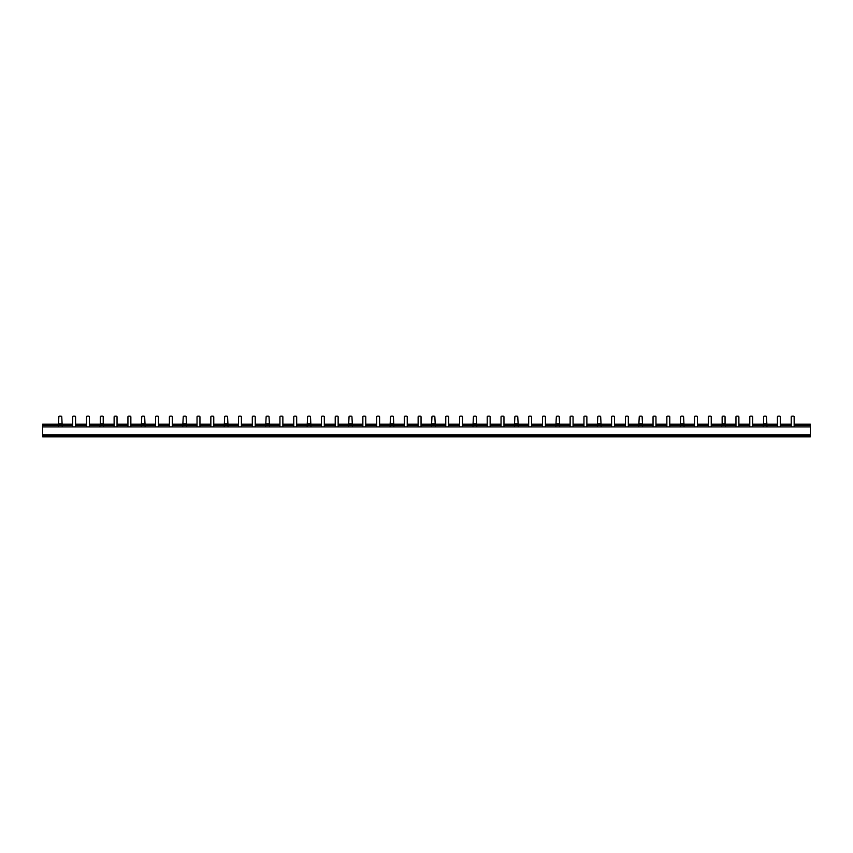 <?xml version="1.0" encoding="UTF-8"?>
<svg xmlns="http://www.w3.org/2000/svg" width="853" height="853" viewBox="0 0 853 853"><rect width="100%" height="100%" fill="white"/><g stroke="black" fill="none" stroke-linecap="round" stroke-linejoin="round"><path stroke-width="1.28" d="M58.846 424.197L42.65 424.197L42.65 426.884L810.35 426.884L810.35 424.197L794.154 424.197M42.65 434.945L42.65 426.884L810.35 426.884L810.35 434.945L42.65 434.945L42.65 436.864L810.35 436.864L810.35 435.712L42.65 435.712M810.35 435.712L810.35 434.945M791.232 426.5L791.232 416.904A0.768 0.768 0 0 1 792 416.136L793.386 416.136A0.768 0.768 0 0 1 794.154 416.904L794.154 426.5M749.776 426.5L749.776 416.904A0.768 0.768 0 0 1 750.544 416.136L751.93 416.136A0.768 0.768 0 0 1 752.698 416.904L752.698 426.5M738.879 426.5L738.879 416.904A0.768 0.768 0 0 0 738.112 416.136L736.725 416.136A0.768 0.768 0 0 0 735.958 416.904L735.958 426.5M725.519 426.5L725.061 423.813L722.139 423.813L721.681 426.5M722.139 423.813L722.139 416.904A0.768 0.768 0 0 1 722.907 416.136L724.293 416.136A0.768 0.768 0 0 1 725.061 416.904L725.061 423.813M708.321 426.5L708.321 416.904A0.768 0.768 0 0 1 709.088 416.136L710.474 416.136A0.768 0.768 0 0 1 711.242 416.904L711.242 426.5M697.423 426.5L697.423 416.904A0.768 0.768 0 0 0 696.656 416.136L695.27 416.136A0.768 0.768 0 0 0 694.502 416.904L694.502 426.5M684.063 426.5L683.605 416.904A0.768 0.768 0 0 0 682.837 416.136L681.451 416.136A0.768 0.768 0 0 0 680.683 416.904L680.225 426.5M666.865 426.5L666.865 416.904A0.768 0.768 0 0 1 667.632 416.136L669.019 416.136A0.768 0.768 0 0 1 669.786 416.904L669.786 426.5M655.968 426.5L655.968 416.904A0.768 0.768 0 0 0 655.2 416.136L653.814 416.136A0.768 0.768 0 0 0 653.046 416.904L653.046 426.5M642.608 426.5L642.149 416.904A0.768 0.768 0 0 0 641.381 416.136L639.995 416.136A0.768 0.768 0 0 0 639.228 416.904L638.769 426.5M625.409 426.5L625.409 416.904A0.768 0.768 0 0 1 626.177 416.136L627.563 416.136A0.768 0.768 0 0 1 628.33 416.904L628.33 426.5M614.512 426.5L614.512 416.904A0.768 0.768 0 0 0 613.744 416.136L612.358 416.136A0.768 0.768 0 0 0 611.59 416.904L611.59 426.5M601.152 426.5L600.693 416.904A0.768 0.768 0 0 0 599.926 416.136L598.539 416.136A0.768 0.768 0 0 0 597.772 416.904L597.313 426.5M583.953 426.5L583.953 416.904A0.768 0.768 0 0 1 584.721 416.136L586.107 416.136A0.768 0.768 0 0 1 586.875 416.904L586.875 426.5M573.056 426.5L573.056 416.904A0.768 0.768 0 0 0 572.288 416.136L570.902 416.136A0.768 0.768 0 0 0 570.135 416.904L570.135 426.5M559.696 426.5L559.237 416.904A0.768 0.768 0 0 0 558.47 416.136L557.084 416.136A0.768 0.768 0 0 0 556.316 416.904L555.857 426.5M542.497 426.5L542.497 416.904A0.768 0.768 0 0 1 543.265 416.136L544.651 416.136A0.768 0.768 0 0 1 545.419 416.904L545.419 426.5M531.6 426.5L531.6 416.904A0.768 0.768 0 0 0 530.833 416.136L529.446 416.136A0.768 0.768 0 0 0 528.679 416.904L528.679 426.5M518.24 426.5L517.782 416.904A0.768 0.768 0 0 0 517.014 416.136L515.628 416.136A0.768 0.768 0 0 0 514.86 416.904L514.402 426.5M501.042 426.5L501.042 416.904A0.768 0.768 0 0 1 501.809 416.136L503.195 416.136A0.768 0.768 0 0 1 503.963 416.904L503.963 426.5M490.144 426.5L490.144 416.904A0.768 0.768 0 0 0 489.377 416.136L487.991 416.136A0.768 0.768 0 0 0 487.223 416.904L487.223 426.5M476.784 426.5L476.326 416.904A0.768 0.768 0 0 0 475.558 416.136L474.172 416.136A0.768 0.768 0 0 0 473.404 416.904L472.946 426.5M459.586 426.5L459.586 416.904A0.768 0.768 0 0 1 460.353 416.136L461.74 416.136A0.768 0.768 0 0 1 462.507 416.904L462.507 426.5M448.689 426.5L448.689 416.904A0.768 0.768 0 0 0 447.921 416.136L446.535 416.136A0.768 0.768 0 0 0 445.767 416.904L445.767 426.5M435.329 426.5L434.87 416.904A0.768 0.768 0 0 0 434.102 416.136L432.716 416.136A0.768 0.768 0 0 0 431.949 416.904L431.49 426.5M418.13 426.5L418.13 416.904A0.768 0.768 0 0 1 418.898 416.136L420.284 416.136A0.768 0.768 0 0 1 421.051 416.904L421.051 426.5M407.233 426.5L407.233 416.904A0.768 0.768 0 0 0 406.465 416.136L405.079 416.136A0.768 0.768 0 0 0 404.311 416.904L404.311 426.5M393.873 426.5L393.414 416.904A0.768 0.768 0 0 0 392.647 416.136L391.26 416.136A0.768 0.768 0 0 0 390.493 416.904L390.034 426.5M376.674 426.5L376.674 416.904A0.768 0.768 0 0 1 377.442 416.136L378.828 416.136A0.768 0.768 0 0 1 379.596 416.904L379.596 426.5M365.777 426.5L365.777 416.904A0.768 0.768 0 0 0 365.009 416.136L363.623 416.136A0.768 0.768 0 0 0 362.856 416.904L362.856 426.5M352.417 426.5L351.958 416.904A0.768 0.768 0 0 0 351.191 416.136L349.805 416.136A0.768 0.768 0 0 0 349.037 416.904L348.578 426.5M335.218 426.5L335.218 416.904A0.768 0.768 0 0 1 335.986 416.136L337.372 416.136A0.768 0.768 0 0 1 338.14 416.904L338.14 426.5M324.321 426.5L324.321 416.904A0.768 0.768 0 0 0 323.554 416.136L322.167 416.136A0.768 0.768 0 0 0 321.4 416.904L321.4 426.5M310.961 426.5L310.503 416.904A0.768 0.768 0 0 0 309.735 416.136L308.349 416.136A0.768 0.768 0 0 0 307.581 416.904L307.123 426.5M293.763 426.5L293.763 416.904A0.768 0.768 0 0 1 294.53 416.136L295.916 416.136A0.768 0.768 0 0 1 296.684 416.904L296.684 426.5M282.865 426.5L282.865 416.904A0.768 0.768 0 0 0 282.098 416.136L280.712 416.136A0.768 0.768 0 0 0 279.944 416.904L279.944 426.5M269.505 426.5L269.047 416.904A0.768 0.768 0 0 0 268.279 416.136L266.893 416.136A0.768 0.768 0 0 0 266.125 416.904L265.667 426.5M252.307 426.5L252.307 416.904A0.768 0.768 0 0 1 253.074 416.136L254.461 416.136A0.768 0.768 0 0 1 255.228 416.904L255.228 426.5M241.41 426.5L241.41 416.904A0.768 0.768 0 0 0 240.642 416.136L239.256 416.136A0.768 0.768 0 0 0 238.488 416.904L238.488 426.5M228.05 426.5L227.591 416.904A0.768 0.768 0 0 0 226.823 416.136L225.437 416.136A0.768 0.768 0 0 0 224.67 416.904L224.211 426.5M210.851 426.5L210.851 416.904A0.768 0.768 0 0 1 211.619 416.136L213.005 416.136A0.768 0.768 0 0 1 213.772 416.904L213.772 426.5M199.954 426.5L199.954 416.904A0.768 0.768 0 0 0 199.186 416.136L197.8 416.136A0.768 0.768 0 0 0 197.032 416.904L197.032 426.5M186.594 426.5L186.135 416.904A0.768 0.768 0 0 0 185.368 416.136L183.981 416.136A0.768 0.768 0 0 0 183.214 416.904L182.755 426.5M169.395 426.5L169.395 416.904A0.768 0.768 0 0 1 170.163 416.136L171.549 416.136A0.768 0.768 0 0 1 172.317 416.904L172.317 426.5M158.498 426.5L158.498 416.904A0.768 0.768 0 0 0 157.73 416.136L156.344 416.136A0.768 0.768 0 0 0 155.577 416.904L155.577 426.5M145.138 426.5L144.679 416.904A0.768 0.768 0 0 0 143.912 416.136L142.526 416.136A0.768 0.768 0 0 0 141.758 416.904L141.299 426.5M127.939 426.5L127.939 416.904A0.768 0.768 0 0 1 128.707 416.136L130.093 416.136A0.768 0.768 0 0 1 130.861 416.904L130.861 426.5M114.121 426.5L114.121 416.904A0.768 0.768 0 0 1 114.888 416.136L116.275 416.136A0.768 0.768 0 0 1 117.042 416.904L117.042 426.5M103.682 426.5L103.224 423.813L100.302 423.813L100.302 416.904A0.768 0.768 0 0 1 101.07 416.136L102.456 416.136A0.768 0.768 0 0 1 103.224 416.904L103.224 423.813M100.302 423.813L99.844 426.5M86.484 426.5L86.484 416.904A0.768 0.768 0 0 1 87.251 416.136L88.637 416.136A0.768 0.768 0 0 1 89.405 416.904L89.405 426.5M75.586 426.5L75.586 416.904A0.768 0.768 0 0 0 74.819 416.136L73.433 416.136A0.768 0.768 0 0 0 72.665 416.904L72.665 426.5M62.226 426.5L61.768 416.904A0.768 0.768 0 0 0 61 416.136L59.614 416.136A0.768 0.768 0 0 0 58.846 416.904L58.388 426.5M766.516 423.813L763.595 423.813L763.595 416.904A0.768 0.768 0 0 1 764.363 416.136L765.749 416.136A0.768 0.768 0 0 1 766.516 416.904L766.975 426.5M763.595 423.813L763.136 426.5M810.35 425.284L794.154 425.284M791.232 425.284L780.335 425.284M777.414 425.284L766.516 425.284M763.595 425.284L752.698 425.284M749.776 425.284L738.879 425.284M735.958 425.284L725.061 425.284M722.139 425.284L711.242 425.284M708.321 425.284L697.423 425.284M694.502 425.284L683.605 425.284M680.683 425.284L669.786 425.284M666.865 425.284L655.968 425.284M653.046 425.284L642.149 425.284M639.228 425.284L628.33 425.284M625.409 425.284L614.512 425.284M611.59 425.284L600.693 425.284M597.772 425.284L586.875 425.284M583.953 425.284L573.056 425.284M570.135 425.284L559.237 425.284M556.316 425.284L545.419 425.284M542.497 425.284L531.6 425.284M528.679 425.284L517.782 425.284M514.86 425.284L503.963 425.284M501.042 425.284L490.144 425.284M487.223 425.284L476.326 425.284M473.404 425.284L462.507 425.284M459.586 425.284L448.689 425.284M445.767 425.284L434.87 425.284M431.949 425.284L421.051 425.284M418.13 425.284L407.233 425.284M404.311 425.284L393.414 425.284M390.493 425.284L379.596 425.284M376.674 425.284L365.777 425.284M362.856 425.284L351.958 425.284M349.037 425.284L338.14 425.284M335.218 425.284L324.321 425.284M321.4 425.284L310.503 425.284M307.581 425.284L296.684 425.284M293.763 425.284L282.865 425.284M279.944 425.284L269.047 425.284M266.125 425.284L255.228 425.284M252.307 425.284L241.41 425.284M238.488 425.284L227.591 425.284M224.67 425.284L213.772 425.284M210.851 425.284L199.954 425.284M197.032 425.284L186.135 425.284M183.214 425.284L172.317 425.284M169.395 425.284L158.498 425.284M155.577 425.284L144.679 425.284M141.758 425.284L130.861 425.284M127.939 425.284L117.042 425.284M114.121 425.284L103.224 425.284M100.302 425.284L89.405 425.284M86.484 425.284L75.586 425.284M72.665 425.284L61.768 425.284M58.846 425.284L42.65 425.284M810.35 424.965L794.154 424.965M791.232 424.965L780.335 424.965M777.414 424.965L766.516 424.965M763.595 424.965L752.698 424.965M749.776 424.965L738.879 424.965M735.958 424.965L725.061 424.965M722.139 424.965L711.242 424.965M708.321 424.965L697.423 424.965M694.502 424.965L683.605 424.965M680.683 424.965L669.786 424.965M666.865 424.965L655.968 424.965M653.046 424.965L642.149 424.965M639.228 424.965L628.33 424.965M625.409 424.965L614.512 424.965M611.59 424.965L600.693 424.965M597.772 424.965L586.875 424.965M583.953 424.965L573.056 424.965M570.135 424.965L559.237 424.965M556.316 424.965L545.419 424.965M542.497 424.965L531.6 424.965M528.679 424.965L517.782 424.965M514.86 424.965L503.963 424.965M501.042 424.965L490.144 424.965M487.223 424.965L476.326 424.965M473.404 424.965L462.507 424.965M459.586 424.965L448.689 424.965M445.767 424.965L434.87 424.965M431.949 424.965L421.051 424.965M418.13 424.965L407.233 424.965M404.311 424.965L393.414 424.965M390.493 424.965L379.596 424.965M376.674 424.965L365.777 424.965M362.856 424.965L351.958 424.965M349.037 424.965L338.14 424.965M335.218 424.965L324.321 424.965M321.4 424.965L310.503 424.965M307.581 424.965L296.684 424.965M293.763 424.965L282.865 424.965M279.944 424.965L269.047 424.965M266.125 424.965L255.228 424.965M252.307 424.965L241.41 424.965M238.488 424.965L227.591 424.965M224.67 424.965L213.772 424.965M210.851 424.965L199.954 424.965M197.032 424.965L186.135 424.965M183.214 424.965L172.317 424.965M169.395 424.965L158.498 424.965M155.577 424.965L144.679 424.965M141.758 424.965L130.861 424.965M127.939 424.965L117.042 424.965M114.121 424.965L103.224 424.965M100.302 424.965L89.405 424.965M86.484 424.965L75.586 424.965M72.665 424.965L61.768 424.965M58.846 424.965L42.65 424.965M791.232 424.197L780.335 424.197M777.414 424.197L766.516 424.197M763.595 424.197L752.698 424.197M749.776 424.197L738.879 424.197M735.958 424.197L725.061 424.197M722.139 424.197L711.242 424.197M708.321 424.197L697.423 424.197M694.502 424.197L683.605 424.197M680.683 424.197L669.786 424.197M666.865 424.197L655.968 424.197M653.046 424.197L642.149 424.197M639.228 424.197L628.33 424.197M625.409 424.197L614.512 424.197M611.59 424.197L600.693 424.197M597.772 424.197L586.875 424.197M583.953 424.197L573.056 424.197M570.135 424.197L559.237 424.197M556.316 424.197L545.419 424.197M542.497 424.197L531.6 424.197M528.679 424.197L517.782 424.197M514.86 424.197L503.963 424.197M501.042 424.197L490.144 424.197M487.223 424.197L476.326 424.197M473.404 424.197L462.507 424.197M459.586 424.197L448.689 424.197M445.767 424.197L434.87 424.197M431.949 424.197L421.051 424.197M418.13 424.197L407.233 424.197M404.311 424.197L393.414 424.197M390.493 424.197L379.596 424.197M376.674 424.197L365.777 424.197M362.856 424.197L351.958 424.197M349.037 424.197L338.14 424.197M335.218 424.197L324.321 424.197M321.4 424.197L310.503 424.197M307.581 424.197L296.684 424.197M293.763 424.197L282.865 424.197M279.944 424.197L269.047 424.197M266.125 424.197L255.228 424.197M252.307 424.197L241.41 424.197M238.488 424.197L227.591 424.197M224.67 424.197L213.772 424.197M210.851 424.197L199.954 424.197M197.032 424.197L186.135 424.197M183.214 424.197L172.317 424.197M169.395 424.197L158.498 424.197M155.577 424.197L144.679 424.197M141.758 424.197L130.861 424.197M127.939 424.197L117.042 424.197M114.121 424.197L103.224 424.197M100.302 424.197L89.405 424.197M86.484 424.197L75.586 424.197M72.665 424.197L61.768 424.197M780.335 426.5L780.335 416.904A0.768 0.768 0 0 0 779.567 416.136L778.181 416.136A0.768 0.768 0 0 0 777.414 416.904L777.414 426.5M810.35 436.064L42.65 436.064M725.061 425.402L722.139 425.402M725.061 425.05L722.139 425.05M683.605 425.402L680.683 425.402M683.605 425.05L680.683 425.05M683.605 423.813L680.683 423.813M642.149 425.402L639.228 425.402M642.149 425.05L639.228 425.05M642.149 423.813L639.228 423.813M600.693 425.402L597.772 425.402M600.693 425.05L597.772 425.05M600.693 423.813L597.772 423.813M559.237 425.402L556.316 425.402M559.237 425.05L556.316 425.05M559.237 423.813L556.316 423.813M517.782 425.402L514.86 425.402M517.782 425.05L514.86 425.05M517.782 423.813L514.86 423.813M476.326 425.402L473.404 425.402M476.326 425.05L473.404 425.05M476.326 423.813L473.404 423.813M434.87 425.402L431.949 425.402M434.87 425.05L431.949 425.05M434.87 423.813L431.949 423.813M393.414 425.402L390.493 425.402M393.414 425.05L390.493 425.05M393.414 423.813L390.493 423.813M351.958 425.402L349.037 425.402M351.958 425.05L349.037 425.05M351.958 423.813L349.037 423.813M310.503 425.402L307.581 425.402M310.503 425.05L307.581 425.05M310.503 423.813L307.581 423.813M269.047 425.402L266.125 425.402M269.047 425.05L266.125 425.05M269.047 423.813L266.125 423.813M227.591 425.402L224.67 425.402M227.591 425.05L224.67 425.05M227.591 423.813L224.67 423.813M186.135 425.402L183.214 425.402M186.135 425.05L183.214 425.05M186.135 423.813L183.214 423.813M144.679 425.402L141.758 425.402M144.679 425.05L141.758 425.05M144.679 423.813L141.758 423.813M103.224 425.402L100.302 425.402M103.224 425.05L100.302 425.05M766.516 425.402L763.595 425.402M766.516 425.05L763.595 425.05M61.768 425.402L58.846 425.402M61.768 425.05L58.846 425.05M61.768 423.813L58.846 423.813"/></g></svg>
